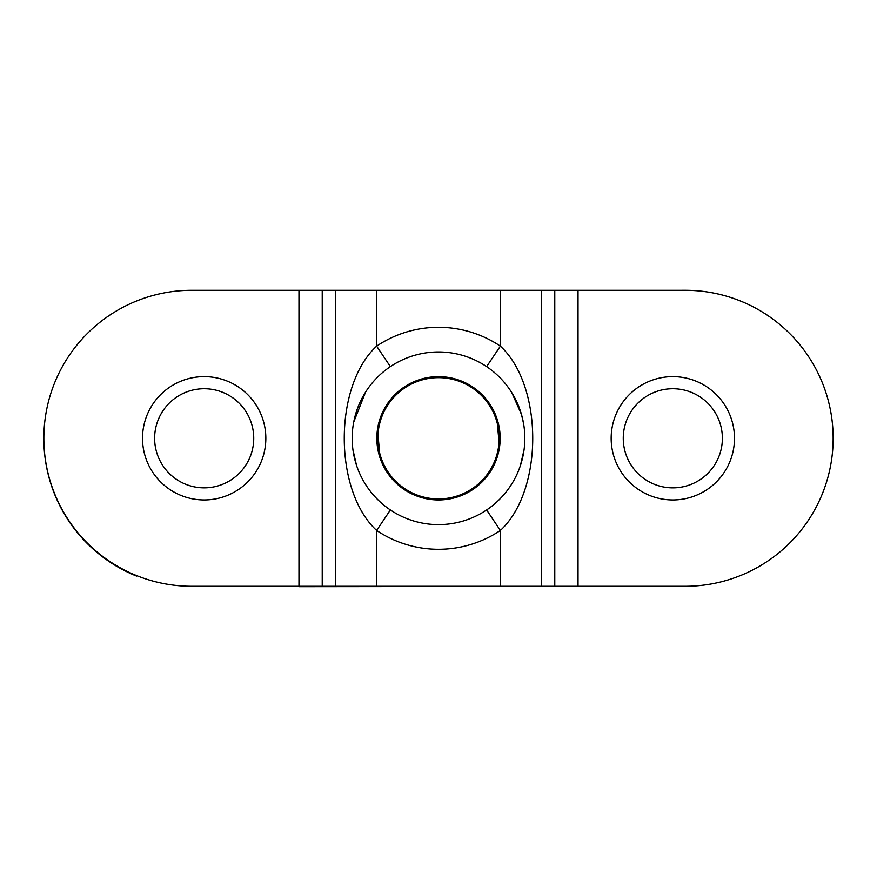 <?xml version="1.0" encoding="UTF-8"?>
<svg xmlns="http://www.w3.org/2000/svg" width="877" height="877" viewBox="0 0 877 877"><rect width="100%" height="100%" fill="white"/><g stroke="black" fill="none" stroke-linecap="round" stroke-linejoin="round"><path stroke-width="1.32" d="M685.156 290.298A147.994 147.994 0 0 1 833.15 438.292A147.994 147.994 0 0 1 685.156 586.285L191.844 586.285A147.994 147.994 90 0 1 43.85 438.292A147.994 147.994 90 0 1 191.844 290.298L685.156 290.298M499.024 442.063L497.369 423.744M377.976 434.521L379.631 452.85M377.855 438.292A60.645 60.645 -90 0 1 438.5 377.658A60.645 60.645 -90 0 1 499.145 438.292A60.645 60.645 -90 0 1 438.5 498.936A60.645 60.645 -90 0 1 377.855 438.292M486.625 509.965A86.33 86.33 -90 0 1 390.375 509.965L376.628 530.453A110.995 110.995 90 0 0 500.372 530.453L486.625 509.965M524.83 438.292A86.33 86.33 90 0 0 438.5 351.962A86.33 86.33 90 0 0 352.17 438.292A86.33 86.33 90 0 0 438.5 524.621A86.33 86.33 90 0 0 524.83 438.292M390.375 509.965L389.092 509.088M356.49 465.248L352.949 449.835M511.85 392.764L521.497 414.514L523.602 423.766M524.051 449.846L520.379 465.665M353.694 422.133L365.556 392.118M500.372 586.285L500.372 530.453C543.532 490.736 543.51 385.825 500.372 346.141A110.995 110.995 90 0 0 376.628 346.141L390.375 366.619M486.625 366.619L500.372 346.141L500.372 290.298M376.628 290.298L376.628 346.141C333.523 385.891 333.413 490.561 376.628 530.453L376.628 586.285M272.166 586.285L299.123 586.285M43.85 438.632A147.994 147.994 89.9 0 0 136.494 576.057L136.494 575.542M672.747 290.298L685.003 290.287A147.994 147.994 0 0 1 833.15 438.215M672.9 586.285L299.123 586.68M631.67 465.917A49.561 49.561 90 0 1 669.48 388.851A49.561 49.561 90 0 1 717.32 460.118A49.561 49.561 90 0 1 631.67 465.917M621.629 472.659A61.664 61.664 -90 0 0 707.191 489.498A61.664 61.664 -90 0 0 724.018 403.924A61.664 61.664 -90 0 0 638.456 387.097A61.664 61.664 -90 0 0 621.629 472.659M253.738 438.292A49.561 49.561 90 0 1 179.401 481.21A49.561 49.561 90 0 1 179.401 395.374A49.561 49.561 90 0 1 253.738 438.292M265.841 438.292A61.664 61.664 -90 0 0 204.177 376.628A61.664 61.664 -90 0 0 142.512 438.292A61.664 61.664 -90 0 0 204.177 499.956A61.664 61.664 -90 0 0 265.841 438.292M298.969 586.285L298.969 290.298M335.387 586.285L335.387 290.298M500.164 438.292A61.664 61.664 -90 0 1 438.5 499.956A61.664 61.664 -90 0 1 376.836 438.292A61.664 61.664 -90 0 1 438.5 376.628A61.664 61.664 -90 0 1 500.164 438.292M322.221 586.285L322.221 290.298M541.613 586.285L541.613 290.298M578.031 586.285L578.031 290.298M554.779 586.285L554.779 290.298M513.155 394.946L521.497 414.514"/></g></svg>
